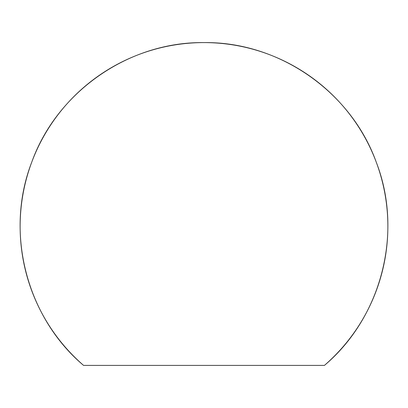 <?xml version="1.0" encoding="UTF-8"?>
<svg xmlns="http://www.w3.org/2000/svg" width="408" height="408" viewBox="0 0 408 408"><rect width="100%" height="100%" fill="white"/><g stroke="black" fill="none" stroke-linecap="round" stroke-linejoin="round"><path stroke-width="0.61" d="M83.569 365.4L324.431 365.4A183.865 183.865 0 0 0 204 42.6A183.865 183.865 0 0 0 83.569 365.4L324.431 365.4C381.735 317.067 403.415 232.07 376.268 162.195C351.013 91.616 278.955 41.585 204 42.6L204 42.6C129.045 41.585 56.987 91.616 31.732 162.195C4.585 232.07 26.265 317.067 83.569 365.4"/></g></svg>
